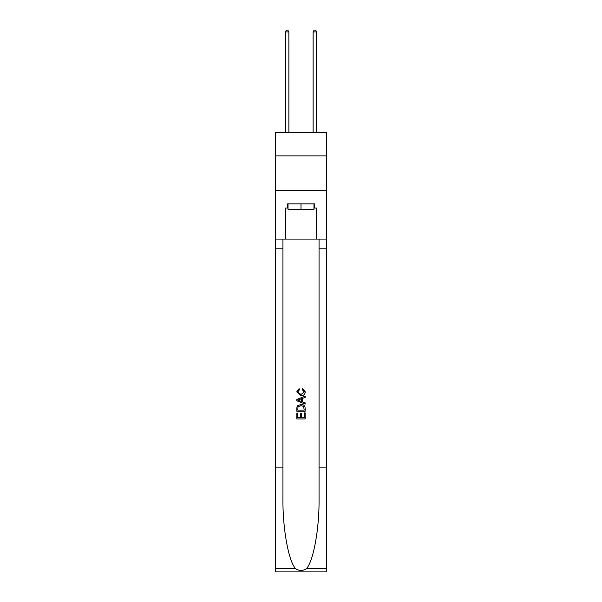 <?xml version="1.0" encoding="UTF-8"?>
<svg xmlns="http://www.w3.org/2000/svg" width="602" height="602" viewBox="0 0 602 602"><rect width="100%" height="100%" fill="white"/><g stroke="black" fill="none" stroke-linecap="round" stroke-linejoin="round"><path stroke-width="0.9" d="M326.653 155.88L326.653 132.305L275.347 132.305L275.347 155.88L326.653 155.88L326.653 190.548L275.347 190.548L275.347 155.88M313.966 203.86L313.966 209.406L288.034 209.406L288.034 203.86M301 203.86L301 209.406M304.198 412.867L304.198 417.773L301.316 417.773L304.198 417.773L304.198 412.867L305.154 412.867L305.154 418.947L296.839 418.947L296.839 413.085L296.839 418.947M300.353 413.401L300.353 417.773L297.794 417.773L300.353 417.773L300.353 413.401L301.316 413.401L301.316 417.773M297.554 405.74L296.959 406.952L297.554 405.74L300.955 404.439C303.611 404.431 305.011 405.71 305.154 408.291L305.154 411.271L296.839 411.271L296.839 408.427L296.839 411.271M302.49 388.44L302.219 389.614L302.49 388.44L305.267 391.842C305.041 394.393 303.596 395.68 300.932 395.695L296.726 391.864L299.149 388.651L299.397 389.825L297.689 391.917L300.932 394.521L304.303 391.947L302.219 389.614M306.365 568.739L326.653 568.739L326.653 571.9L275.347 571.9L275.347 467.897L282.94 467.897L282.94 498.817C282.571 528.368 288.561 561.388 295.635 568.739C299.209 571.02 302.783 571.02 306.365 568.739C313.439 561.388 319.429 528.368 319.06 498.817L319.06 239.084M296.839 399.457L296.839 400.781L305.154 404.085L296.839 400.781L296.839 399.457L305.154 396.154L296.839 399.457M319.06 467.897L326.653 467.897L326.653 190.548M275.347 467.897L275.347 190.548M282.94 239.084L282.94 467.897M326.653 568.739L326.653 467.897M275.347 239.084L285.401 239.084L285.401 208.021L288.034 208.021M313.966 208.021L314.379 208.021L314.379 203.86L287.621 203.86L287.621 208.021M314.379 208.021L316.599 208.021L316.599 239.084L326.653 239.084M285.401 239.084L316.599 239.084M305.154 396.154L305.154 397.403L302.595 398.351L302.595 401.895L305.154 402.843L305.154 404.085M299.329 400.691L301.64 401.542L301.64 398.705L297.794 400.119L299.329 400.691M301.64 398.705L301.64 401.542M296.839 408.427L296.959 406.952M303.611 406.418L304.198 410.097L303.611 406.418L300.932 405.613L297.967 407.035L297.794 410.097L304.198 410.097L297.794 410.097M296.839 413.085L297.794 413.085L297.794 417.773M288.87 132.305L288.87 31.906L285.401 31.906L285.401 132.305M285.401 31.906L286.439 30.1L287.824 30.1L288.87 31.906M316.599 132.305L316.599 31.906L313.13 31.906L313.13 132.305M313.13 31.906L314.176 30.1L315.561 30.1L316.599 31.906M319.06 248.792L326.653 248.792M282.94 248.792L275.347 248.792M275.347 568.739L295.635 568.739"/></g></svg>
